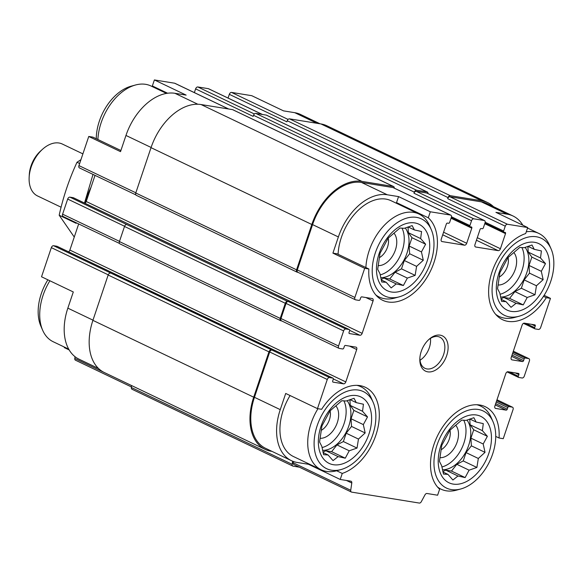<?xml version="1.0" encoding="UTF-8"?>
<svg xmlns="http://www.w3.org/2000/svg" width="583" height="583" viewBox="0 0 583 583"><rect width="100%" height="100%" fill="white"/><g stroke="black" fill="none" stroke-linecap="round" stroke-linejoin="round"><path stroke-width="0.87" d="M368.952 434.029A36.816 23.714 115.5 0 0 343.059 398.298A36.816 23.714 115.5 0 0 322.924 458.121A36.816 23.714 115.5 0 0 368.952 434.029M363.333 424.606L365.169 432.958L358.465 439.072L357.029 448.072L349.239 450.783L345.274 458.194L338.111 456.606L333.053 460.621L328.076 454.98L323.645 454.696L321.816 446.345L319.571 442.009L321.918 425.962L330.058 410.855L341.813 400.732L346.236 401.009L354.027 398.306L356.271 402.634L363.435 404.23L362.531 411.27L367.516 416.911L363.333 424.606L351.053 418.74L351.52 426.435L365.169 432.958M488.809 453.421A36.816 23.714 115.5 0 0 462.917 417.69A36.816 23.714 115.5 0 0 442.781 477.513A36.816 23.714 115.5 0 0 488.809 453.421M483.19 443.998L485.027 452.35L478.33 458.464L476.887 467.464L469.096 470.175L465.132 477.586L457.968 475.998L452.911 480.013L447.933 474.373L443.51 474.088L441.674 465.737L439.429 461.401L441.776 445.354L449.916 430.247L461.67 420.124L466.094 420.401L473.884 417.698L476.129 422.026L483.292 423.622L482.389 430.662L487.373 436.303L483.19 443.998L470.911 438.132L471.377 445.827L485.027 452.35M546.927 280.722A36.816 23.714 115.5 0 0 521.034 244.991A36.816 23.714 115.5 0 0 500.899 304.822A36.816 23.714 115.5 0 0 546.927 280.722M541.308 271.306L543.145 279.658L536.447 285.765L535.005 294.765L527.214 297.476L523.25 304.894L516.086 303.298L511.036 307.314L506.051 301.681L501.628 301.396L499.791 293.038L497.547 288.709L499.893 272.662L508.033 257.548L519.788 247.425L524.212 247.709L532.002 244.998L534.247 249.335L541.41 250.923L540.507 257.97L545.491 263.611L541.308 271.306L529.029 265.44L529.495 273.136L543.145 279.658M427.069 261.33A36.816 23.714 115.5 0 0 401.177 225.599A36.816 23.714 115.5 0 0 381.042 285.43A36.816 23.714 115.5 0 0 427.069 261.33M421.451 251.914L423.287 260.266L416.583 266.373L415.147 275.373L407.357 278.084L403.392 285.502L396.229 283.906L391.171 287.922L386.194 282.289L381.77 282.004L379.934 273.646L377.689 269.317L380.036 253.27L388.176 238.156L399.931 228.033L404.354 228.317L412.145 225.606L414.389 229.942L421.553 231.531L420.649 238.578L425.634 244.219L421.451 251.914L409.171 246.048L409.638 253.743L423.287 260.266M98.483 368.471L78.982 359.157A50.619 32.604 -64.5 0 1 67.847 308.145L73.298 291.959L41.531 276.779L51.34 247.637A2.303 1.479 -64.5 0 1 53.57 245.72L56.937 246.266A1.151 0.743 -64.5 0 1 57.068 246.31A1.151 0.743 -64.5 0 1 57.185 246.383M151.092 147.455L125.964 135.453L120.521 151.646L88.754 136.466L92.93 137.143L120.9 150.509M125.964 135.453A50.619 32.604 -64.5 0 1 174.907 93.295L186.145 95.109L154.386 79.937L174.608 83.209A2.303 1.479 -64.5 0 1 174.878 83.289A2.303 1.479 -64.5 0 1 175.104 83.449M336.639 470.758L342.257 473.44L340.232 479.459L308.473 464.279L308.64 463.784M342.257 473.44A47.456 30.571 115.5 0 0 377.135 431.005A47.456 30.571 115.5 0 0 365.439 387.331A47.456 30.571 115.5 0 0 321.641 409.302L317.465 408.625L285.706 393.452L280.255 409.638L254.45 397.307L269.703 351.979A2.303 1.479 -64.5 0 1 271.933 350.062L53.57 245.72M337.098 253.809L368.864 268.989L364.688 268.311L332.922 253.131L337.098 253.809M397.912 203.977A47.456 30.571 115.5 0 0 396.527 202.622L428.294 217.794L430.312 211.782L398.553 196.602L387.316 194.788L361.511 182.457L392.971 187.544A2.303 1.479 -64.5 0 1 393.241 187.631A2.303 1.479 -64.5 0 1 393.467 187.784M396.527 202.622L398.553 196.602M69.166 349.938L64.305 347.614L64.465 347.118M153.744 87.304A47.456 30.571 115.5 0 0 152.36 85.949L154.386 79.937M152.36 85.949L167.605 93.236M316.97 123.297L294.765 112.687L283.535 110.872L251.769 95.692L231.546 92.42A2.303 1.479 -64.5 0 0 229.316 94.337L228.07 98.053M294.765 112.687A50.619 32.604 -64.5 0 1 300.609 114.501L320.06 123.793M495.732 436.412L499.07 438.008L503.246 438.686L513.055 409.543A2.303 1.479 -64.5 0 0 512.544 407.225L496.986 399.785M499.07 438.008A47.456 30.571 115.5 0 0 485.296 406.723A47.456 30.571 115.5 0 0 439.269 432.455A47.456 30.571 115.5 0 0 439.64 489.195L437.614 495.215L426.967 493.488A2.303 1.479 -64.5 0 0 424.985 494.858L421.298 501.701A2.303 1.479 -64.5 0 1 419.308 503.063L351.636 492.118A2.303 1.479 -64.5 0 1 351.374 492.03A2.303 1.479 -64.5 0 1 350.726 490.281L351.789 483.015L346.448 480.465M543.473 296.346L546.293 297.694L550.469 298.372L544.121 295.333M522.834 225.213A50.619 32.604 -64.5 0 0 513.018 215.994A50.619 32.604 -64.5 0 0 507.174 214.18L495.936 212.358L527.702 227.538L525.677 233.55A47.456 30.571 115.5 0 0 490.799 275.992A47.456 30.571 115.5 0 0 502.495 319.666A47.456 30.571 115.5 0 0 546.293 297.694M79.718 168.013A2.303 1.479 -64.5 0 1 79.456 167.926A2.303 1.479 -64.5 0 1 78.945 165.608L88.754 136.466M317.465 408.625L327.274 379.482A2.303 1.479 -64.5 0 1 329.497 377.565L332.871 378.112A1.151 0.743 -64.5 0 1 333.002 378.156A1.151 0.743 -64.5 0 1 333.257 379.314L332.711 380.932A1.151 0.743 -64.5 0 0 332.966 382.091A1.151 0.743 -64.5 0 0 333.097 382.135L343.584 383.833A2.303 1.479 -64.5 0 0 345.806 381.916L69.88 250.071A2.303 1.479 -64.5 0 1 68.546 251.79M69.88 250.071L78.676 223.938M63.372 216.577A2.303 1.479 -64.5 0 1 63.11 216.497A2.303 1.479 -64.5 0 1 62.6 214.18L67.686 199.065A2.303 1.479 -64.5 0 1 69.916 197.149L73.283 197.695A1.151 0.743 -64.5 0 1 73.414 197.739A1.151 0.743 -64.5 0 1 73.531 197.819M345.806 381.916L356.709 349.53A2.303 1.479 -64.5 0 0 356.198 347.213A2.303 1.479 -64.5 0 0 355.936 347.133L345.449 345.435A1.151 0.743 -64.5 0 0 344.334 346.389L343.788 348.015A1.151 0.743 -64.5 0 1 342.673 348.969L339.306 348.423A2.303 1.479 -64.5 0 1 339.036 348.343A2.303 1.479 -64.5 0 1 338.534 346.025L343.62 330.911A2.303 1.479 -64.5 0 1 345.843 328.994L349.217 329.541A1.151 0.743 -64.5 0 1 349.348 329.584A1.151 0.743 -64.5 0 1 349.603 330.743L349.057 332.361A1.151 0.743 -64.5 0 0 349.312 333.52A1.151 0.743 -64.5 0 0 349.443 333.563L359.93 335.261A2.303 1.479 -64.5 0 0 362.152 333.345L86.226 201.499A2.303 1.479 -64.5 0 1 84.892 203.219M86.226 201.499L95.022 175.366M194.358 92.602L195.611 88.878A2.303 1.479 -64.5 0 1 197.834 86.969L208.32 88.66A2.303 1.479 -64.5 0 1 208.59 88.747A2.303 1.479 -64.5 0 1 208.816 88.9M75.703 360.272A2.303 1.479 -64.5 0 1 75.44 360.185A2.303 1.479 -64.5 0 1 74.799 358.436L75.047 356.716M294.065 464.607A2.303 1.479 -64.5 0 1 293.803 464.527A2.303 1.479 -64.5 0 1 293.162 462.771L293.351 461.466M308.473 464.279L297.235 462.465A50.619 32.604 -64.5 0 1 291.391 460.65L265.586 448.32A50.619 32.604 -64.5 0 1 254.45 397.307M271.94 451.351L271.066 451.213A51.77 33.348 -64.5 0 1 265.09 449.355A51.77 33.348 -64.5 0 1 253.7 397.191L268.952 351.855A2.303 1.479 -64.5 0 1 271.182 349.938M299.327 467.165L293.06 466.152A2.303 1.479 -64.5 0 1 292.797 466.072A2.303 1.479 -64.5 0 1 292.156 464.316L292.615 461.182M281.596 320.898L280.991 320.796A2.303 1.479 -64.5 0 1 280.722 320.716A2.303 1.479 -64.5 0 1 280.219 318.398L285.298 303.284A2.303 1.479 -64.5 0 1 287.528 301.367L288.272 301.491A2.303 1.479 -64.5 0 0 286.049 303.408L280.962 318.515A2.303 1.479 -64.5 0 0 281.472 320.832A2.303 1.479 -64.5 0 0 281.735 320.92M297.942 272.327L297.33 272.225A2.303 1.479 -64.5 0 1 297.068 272.144A2.303 1.479 -64.5 0 1 296.565 269.827L311.818 224.491A51.77 33.348 -64.5 0 1 361.875 181.379L393.336 186.465A2.303 1.479 -64.5 0 1 393.605 186.545A2.303 1.479 -64.5 0 1 394.268 188.12M298.081 272.348A2.303 1.479 -64.5 0 1 297.818 272.261A2.303 1.479 -64.5 0 1 297.308 269.944L312.568 224.615A50.619 32.604 -64.5 0 1 361.511 182.457M430.312 211.782L450.542 215.054A2.303 1.479 -64.5 0 1 450.805 215.134A2.303 1.479 -64.5 0 1 451.315 217.452L449.675 222.312A1.151 0.743 -64.5 0 1 448.567 223.267L447.445 223.085A1.151 0.743 -64.5 0 0 446.33 224.047L441.244 239.154A2.303 1.479 -64.5 0 0 441.754 241.471A2.303 1.479 -64.5 0 0 442.016 241.559L464.491 245.195A2.303 1.479 -64.5 0 0 466.713 243.279L471.8 228.164A1.151 0.743 -64.5 0 0 471.545 227.006A1.151 0.743 -64.5 0 0 471.414 226.969L470.292 226.787A1.151 0.743 -64.5 0 1 470.16 226.743A1.151 0.743 -64.5 0 1 469.905 225.585L471.538 220.724L413.974 193.221L414.338 192.142A2.303 1.479 -64.5 0 1 416.561 190.226L427.048 191.924A2.303 1.479 -64.5 0 1 427.31 192.004A2.303 1.479 -64.5 0 1 427.973 193.571M413.974 193.221A2.303 1.479 -64.5 0 1 416.196 191.304L426.683 193.002A2.303 1.479 -64.5 0 1 426.945 193.082A2.303 1.479 -64.5 0 1 427.179 193.235M471.538 220.724A2.303 1.479 -64.5 0 1 473.768 218.807L484.254 220.505A2.303 1.479 -64.5 0 1 484.517 220.593A2.303 1.479 -64.5 0 1 485.027 222.91L483.387 227.764A1.151 0.743 -64.5 0 1 482.279 228.725L481.15 228.543A1.151 0.743 -64.5 0 0 480.042 229.498L474.956 244.612A2.303 1.479 -64.5 0 0 475.458 246.93A2.303 1.479 -64.5 0 0 475.728 247.01L498.203 250.646A2.303 1.479 -64.5 0 0 500.425 248.73L505.512 233.623A1.151 0.743 -64.5 0 0 505.257 232.464A1.151 0.743 -64.5 0 0 505.126 232.42L504.004 232.238A1.151 0.743 -64.5 0 1 503.865 232.194A1.151 0.743 -64.5 0 1 503.617 231.036L505.25 226.182L447.678 198.672L448.043 197.593A2.303 1.479 -64.5 0 1 450.273 195.677L481.733 200.771A51.77 33.348 -64.5 0 1 487.709 202.622A51.77 33.348 -64.5 0 1 493.517 206.681M447.678 198.672A2.303 1.479 -64.5 0 1 449.908 196.755L481.369 201.849A50.619 32.604 -64.5 0 1 487.213 203.664L513.018 215.994M332.871 378.112L114.508 273.777A1.151 0.743 -64.5 0 1 114.64 273.813A1.151 0.743 -64.5 0 1 114.866 274.032M114.13 273.711A1.727 1.115 -64.5 0 1 114.334 273.777A1.727 1.115 -64.5 0 1 114.501 273.893M349.217 329.541L130.854 225.206A1.151 0.743 -64.5 0 1 130.986 225.249A1.151 0.743 -64.5 0 1 131.211 225.461M130.475 225.147A1.727 1.115 -64.5 0 1 130.679 225.206A1.727 1.115 -64.5 0 1 130.847 225.322M120.193 243.964A2.303 1.479 -64.5 0 1 119.93 243.883A2.303 1.479 -64.5 0 1 119.42 241.566L124.507 226.452A2.303 1.479 -64.5 0 1 126.73 224.535L69.916 197.149M362.152 333.345L373.054 300.959L365.847 297.519M364.688 268.311L354.879 297.454A2.303 1.479 -64.5 0 0 355.382 299.771A2.303 1.479 -64.5 0 0 355.652 299.851L359.019 300.398A1.151 0.743 -64.5 0 0 360.134 299.443L360.68 297.826A1.151 0.743 -64.5 0 1 361.788 296.864L372.282 298.562A2.303 1.479 -64.5 0 1 372.544 298.642A2.303 1.479 -64.5 0 1 373.054 300.959M195.611 88.878L253.175 116.389L253.539 115.31A2.303 1.479 -64.5 0 1 255.762 113.394L266.256 115.091A2.303 1.479 -64.5 0 1 266.518 115.172A2.303 1.479 -64.5 0 1 266.752 115.325M229.316 94.337L286.887 121.84L287.251 120.761A2.303 1.479 -64.5 0 1 289.474 118.845L320.941 123.939A51.77 33.348 -64.5 0 1 326.91 125.797L487.709 202.622M550.469 298.372L540.66 327.508A2.303 1.479 -64.5 0 1 538.437 329.424L535.063 328.885A1.151 0.743 -64.5 0 1 534.932 328.841A1.151 0.743 -64.5 0 1 534.677 327.682L535.223 326.065L531.623 324.345M535.223 326.065A1.151 0.743 -64.5 0 0 534.968 324.906A1.151 0.743 -64.5 0 0 534.837 324.862L524.35 323.164A2.303 1.479 -64.5 0 0 522.128 325.081L511.225 357.459A2.303 1.479 -64.5 0 0 511.736 359.777A2.303 1.479 -64.5 0 0 511.998 359.864L522.485 361.562L511.597 356.359M522.485 361.562A1.151 0.743 -64.5 0 0 523.6 360.6L524.146 358.982A1.151 0.743 -64.5 0 1 525.254 358.02L528.628 358.567A2.303 1.479 -64.5 0 1 528.89 358.654A2.303 1.479 -64.5 0 1 529.4 360.972L524.314 376.079A2.303 1.479 -64.5 0 1 522.091 377.995L518.717 377.449A1.151 0.743 -64.5 0 1 518.586 377.412A1.151 0.743 -64.5 0 1 518.331 376.254L518.877 374.636L515.277 372.909M518.877 374.636A1.151 0.743 -64.5 0 0 518.622 373.47A1.151 0.743 -64.5 0 0 518.491 373.433L508.004 371.735A2.303 1.479 -64.5 0 0 505.782 373.652L494.88 406.03A2.303 1.479 -64.5 0 0 495.39 408.348A2.303 1.479 -64.5 0 0 495.652 408.435L506.139 410.133L495.251 404.93M506.139 410.133A1.151 0.743 -64.5 0 0 507.254 409.171L507.8 407.553A1.151 0.743 -64.5 0 1 508.908 406.591L512.282 407.138A2.303 1.479 -64.5 0 1 512.544 407.225M132.268 389.32A2.303 1.479 -64.5 0 1 132.006 389.24A2.303 1.479 -64.5 0 1 131.357 387.491L131.634 385.589L74.799 358.436M265.09 449.355L104.299 372.522A51.77 33.348 -64.5 0 1 92.908 320.358L108.161 275.023A2.303 1.479 -64.5 0 1 110.384 273.106M136.539 195.392A2.303 1.479 -64.5 0 1 136.276 195.312A2.303 1.479 -64.5 0 1 135.766 192.995L151.026 147.659A51.77 33.348 -64.5 0 1 201.077 104.546L232.544 109.633A2.303 1.479 -64.5 0 1 232.806 109.721A2.303 1.479 -64.5 0 1 233.04 109.874M340.232 479.459L350.879 481.179A2.303 1.479 -64.5 0 1 351.148 481.267A2.303 1.479 -64.5 0 1 351.789 483.015M291.391 460.65A50.619 32.604 -64.5 0 1 280.255 409.638M387.316 194.788A50.619 32.604 -64.5 0 0 338.373 236.946L332.922 253.131M505.25 226.182A2.303 1.479 -64.5 0 1 507.472 224.266L527.702 227.538M446.702 355.557A19.56 12.6 115.5 0 0 444.406 337.207A19.56 12.6 115.5 0 0 428.942 339.408A19.56 12.6 115.5 0 0 419.847 358.443A19.56 12.6 115.5 0 0 430.327 371.903A19.56 12.6 115.5 0 0 446.702 355.557M368.864 268.989A47.456 30.571 115.5 0 0 382.637 300.274A47.456 30.571 115.5 0 0 428.665 274.542A47.456 30.571 115.5 0 0 428.294 217.794M290.094 395.544A46.021 29.646 115.5 0 0 293.373 456.496L321.167 469.774A46.021 29.646 115.5 0 0 336.675 470.751L340.953 469.577A42.697 27.503 115.5 0 0 372.777 434.648A42.697 27.503 115.5 0 0 373.127 402.248A42.697 27.503 115.5 0 0 320.162 418.288A42.697 27.503 115.5 0 0 340.953 469.577M338.089 254.283A46.021 29.646 -64.5 0 1 341.368 237.427A46.021 29.646 -64.5 0 1 391.178 200.756L418.966 214.034A46.021 29.646 115.5 0 0 385.05 224.55A46.021 29.646 115.5 0 0 365.884 267.561M551.103 248.941A42.697 27.503 115.5 0 0 498.137 264.988A42.697 27.503 115.5 0 0 518.936 316.278A42.697 27.503 115.5 0 0 550.76 281.341A42.697 27.503 115.5 0 0 551.103 248.941L549.324 244.875A46.021 29.646 115.5 0 0 538.823 233.426A46.021 29.646 115.5 0 0 526.26 231.815M495.608 314.281A46.021 29.646 115.5 0 0 499.143 316.474A46.021 29.646 115.5 0 0 514.651 317.444L518.936 316.278M492.985 421.64A42.697 27.503 115.5 0 0 440.019 437.68A42.697 27.503 115.5 0 0 460.818 488.969A42.697 27.503 115.5 0 0 492.635 454.04A42.697 27.503 115.5 0 0 492.985 421.64L491.207 417.574A46.021 29.646 115.5 0 0 480.705 406.118A46.021 29.646 115.5 0 0 476.777 404.74M437.483 486.973A46.021 29.646 115.5 0 0 441.025 489.166A46.021 29.646 115.5 0 0 456.533 490.143L460.818 488.969M499.223 277.071A14.145 9.109 115.5 0 0 507.378 266.497A14.145 9.109 115.5 0 0 508.07 257.518M498.035 284.992A18.692 12.039 115.5 0 0 515.277 269.331A18.692 12.039 115.5 0 0 513.936 252.687M500.01 294.284A29.048 18.714 115.5 0 0 522.018 270.417A29.048 18.714 115.5 0 0 521.851 247.513M525.115 247.36A29.048 18.714 -64.5 0 1 526.784 272.698A29.048 18.714 -64.5 0 1 500.578 297.06M441.105 449.763A14.145 9.109 115.5 0 0 449.26 439.188A14.145 9.109 115.5 0 0 449.952 430.21M439.917 457.684A18.692 12.039 115.5 0 0 457.159 442.023A18.692 12.039 115.5 0 0 455.819 425.379M441.892 466.976A29.048 18.714 115.5 0 0 463.9 443.116A29.048 18.714 115.5 0 0 463.733 420.212M466.998 420.051A29.048 18.714 -64.5 0 1 468.666 445.39A29.048 18.714 -64.5 0 1 442.461 469.752M166.512 93.404L150.975 85.985A46.021 29.646 115.5 0 0 135.467 85.009L131.19 86.175A42.697 27.503 115.5 0 0 96.268 138.739M135.467 85.009A46.021 29.646 115.5 0 0 97.893 139.512M47.879 279.811A42.697 27.503 115.5 0 0 40.897 326.203L42.676 330.277A46.021 29.646 115.5 0 0 53.177 341.725L68.714 349.144M49.89 280.773A46.021 29.646 115.5 0 0 42.676 330.277M431.245 229.549A42.697 27.503 115.5 0 0 378.28 245.596A42.697 27.503 115.5 0 0 399.078 296.885A42.697 27.503 115.5 0 0 430.895 261.949A42.697 27.503 115.5 0 0 431.245 229.549L429.467 225.483A46.021 29.646 115.5 0 0 418.966 214.034M375.744 294.889A46.021 29.646 115.5 0 0 379.285 297.082A46.021 29.646 115.5 0 0 394.793 298.051L399.078 296.885M373.127 402.248L371.349 398.182A46.021 29.646 115.5 0 0 360.848 386.726A46.021 29.646 115.5 0 0 356.92 385.348M317.961 408.705A46.021 29.646 115.5 0 0 321.167 469.774M379.358 257.679A14.145 9.109 115.5 0 0 387.52 247.105A14.145 9.109 115.5 0 0 388.212 238.126M378.178 265.6A18.692 12.039 115.5 0 0 395.42 249.939A18.692 12.039 115.5 0 0 394.079 233.295M380.152 274.892A29.048 18.714 115.5 0 0 402.161 251.025A29.048 18.714 115.5 0 0 401.993 228.121M405.258 227.968A29.048 18.714 -64.5 0 1 406.927 253.306A29.048 18.714 -64.5 0 1 380.721 277.668M321.24 430.371A14.145 9.109 115.5 0 0 329.402 419.796A14.145 9.109 115.5 0 0 330.095 410.818M320.052 438.292A18.692 12.039 115.5 0 0 337.302 422.631A18.692 12.039 115.5 0 0 335.961 405.987M322.035 447.584A29.048 18.714 115.5 0 0 344.043 423.724A29.048 18.714 115.5 0 0 343.875 400.82M347.14 400.659A29.048 18.714 -64.5 0 1 348.809 425.998A29.048 18.714 -64.5 0 1 322.603 450.36M420.015 360.25A17.257 11.113 115.5 0 0 429.321 347.73A17.257 11.113 115.5 0 0 430.451 338.395M419.898 357.743A17.257 11.113 115.5 0 0 424.941 368.31A17.257 11.113 115.5 0 0 443.612 354.559A17.257 11.113 115.5 0 0 439.815 337.163A17.257 11.113 115.5 0 0 428.432 339.882M409.638 253.743L404.303 260.506L416.583 266.373M404.303 260.506L401.498 268.85L415.147 275.373M401.498 268.85L395.07 272.217L407.357 278.084M395.07 272.217L389.743 278.98L403.392 285.502M389.743 278.98L383.949 278.04L396.229 283.906M383.949 278.04L381.144 279.505M381.238 279.92L386.194 282.289M408.093 226.933L414.389 229.942M408.02 226.955L408.37 232.712L420.649 238.578M408.37 232.712L411.977 237.696L425.634 244.219M411.977 237.696L409.171 246.048M529.495 273.136L524.161 279.898L536.447 285.765M524.161 279.898L521.355 288.242L535.005 294.765M521.355 288.242L514.927 291.609L527.214 297.476M514.927 291.609L509.6 298.372L523.25 304.894M509.6 298.372L503.807 297.432L516.086 303.298M503.807 297.432L501.001 298.904M501.096 299.312L506.051 301.681M527.95 246.325L534.247 249.335M527.877 246.347L528.227 252.104L540.507 257.97M528.227 252.104L531.842 257.088L545.491 263.611M531.842 257.088L529.029 265.44M471.377 445.827L466.043 452.59L478.33 458.464M466.043 452.59L463.237 460.942L476.887 467.464M463.237 460.942L456.81 464.301L469.096 470.175M456.81 464.301L451.482 471.064L465.132 477.586M451.482 471.064L445.689 470.124L457.968 475.998M445.689 470.124L442.883 471.596M442.978 472.004L447.933 474.373M469.832 419.017L476.129 422.026M469.76 419.039L470.109 424.796L482.389 430.662M470.109 424.796L473.717 429.78L487.373 436.303M473.717 429.78L470.911 438.132M351.52 426.435L346.185 433.198L358.465 439.072M346.185 433.198L343.38 441.55L357.029 448.072M343.38 441.55L336.952 444.909L349.239 450.783M336.952 444.909L331.625 451.672L345.274 458.194M331.625 451.672L325.831 450.732L338.111 456.606M325.831 450.732L323.026 452.204M323.12 452.612L328.076 454.98M349.975 399.625L356.271 402.634M349.902 399.647L350.252 405.404L362.531 411.27M350.252 405.404L353.859 410.388L367.516 416.911M353.859 410.388L351.053 418.74M82.895 153.876L62.315 144.037A28.764 18.525 115.5 0 0 42.53 149.27L40.613 150.99A24.348 15.683 115.5 0 0 31.016 165.973A24.348 15.683 115.5 0 0 29.288 174.689L29.15 177.261A28.764 18.525 115.5 0 0 37.516 195.939L61.106 207.213M42.53 149.27A28.764 18.525 115.5 0 0 31.183 166.964A28.764 18.525 115.5 0 0 29.15 177.261M74.26 237.055L59.182 215.222C63.212 196.916 69.151 179.258 77.007 162.256L80.942 159.676M77.007 162.256L79.652 163.517M59.182 215.222L76.133 223.318M93.01 174.404L84.499 203.037M90.977 187.383A48.608 31.307 115.5 0 0 85.06 203.117M92.974 320.154L67.847 308.145M108.234 274.826L51.34 247.637M135.839 192.791L78.945 165.608M197.834 104.248L174.907 93.295M228.58 108.992L174.608 83.209M288.075 119.428L231.546 92.42M329.497 377.565L271.933 350.062M114.508 273.777L56.937 246.266M343.584 383.833L333.338 378.935M356.709 349.53L349.501 346.091M119.493 241.362L62.6 214.18M124.58 226.255L67.686 199.065M287.528 301.367L126.73 224.535M345.843 328.994L288.272 301.491M130.854 225.206L73.283 197.695M359.93 335.261L349.683 330.364M442.016 241.559L441.52 241.318M464.491 245.195L442.716 234.789M466.713 243.279L443.576 232.223M471.8 228.164L451.045 218.246M469.905 225.585L451.468 216.774M414.338 192.142L253.539 115.31M254.363 113.977L197.834 86.969M262.284 114.45L208.32 88.66M475.728 247.01L475.232 246.777M498.203 250.646L476.428 240.24M500.425 248.73L477.288 237.675M505.512 233.623L484.757 223.704M503.617 231.036L485.173 222.225M448.043 197.593L287.251 120.761M534.815 328.761L523.476 323.346L534.932 328.841M511.998 359.864L511.502 359.624M525.254 358.02L513.011 352.168M528.628 358.567L513.317 351.25M518.469 377.332L507.13 371.918M495.652 408.435L495.156 408.195M508.908 406.591L496.665 400.74M512.282 407.138L496.971 399.821M292.156 464.316L131.357 387.491M253.7 397.191L92.908 320.358M268.952 351.855L108.161 275.023M280.219 318.398L119.42 241.566M285.298 303.284L124.507 226.452M296.565 269.827L135.766 192.995M311.818 224.491L151.026 147.659M361.875 181.379L201.077 104.546M393.336 186.465L232.544 109.633M416.561 190.226L255.762 113.394M427.048 191.924L266.256 115.091M450.273 195.677L289.474 118.845M481.733 200.771L320.941 123.939M350.726 490.281L293.162 462.771M327.274 379.482L269.703 351.979M338.534 346.025L280.962 318.515M343.62 330.911L286.049 303.408M354.879 297.454L297.308 269.944M338.373 236.946L312.568 224.615M450.542 215.054L392.971 187.544M470.044 226.663L451.235 217.678M473.768 218.807L416.196 191.304M484.254 220.505L426.683 193.002M503.756 232.121L484.947 223.136L503.865 232.194M507.472 224.266L449.908 196.755M507.174 214.18L481.369 201.849M534.677 327.682L525.677 323.376M523.6 360.6L512.034 355.076M524.146 358.982L512.574 353.451M518.331 376.254L509.331 371.947M507.254 409.171L495.688 403.647M507.8 407.553L496.228 402.022M131.437 386.944L75.44 360.185M114.64 273.813L57.068 246.31M119.457 243.424L63.11 216.497M130.986 225.249L73.414 197.739M135.803 194.853L79.456 167.926M228.718 109.021L174.878 83.289M262.43 114.472L208.59 88.747M292.797 466.072L132.006 389.24M275.03 350.565L114.334 273.777M280.722 320.716L119.93 243.883M291.376 301.994L130.679 225.206M297.068 272.144L136.276 195.312M393.605 186.545L232.806 109.721M427.31 192.004L266.518 115.172M351.374 492.03L293.803 464.527M333.002 378.156L275.431 350.645M339.036 348.343L281.472 320.832M349.348 329.584L291.777 302.074M355.382 299.771L297.818 272.261M450.805 215.134L393.241 187.631M470.16 226.743L451.227 217.699M484.517 220.593L426.945 193.082M528.89 358.654L513.332 351.214M518.586 377.412L507.108 371.925M496.373 315.148L499.143 316.474M527.535 228.033L538.823 233.426M438.256 487.847L441.025 489.166M477.936 404.799L480.705 406.118M376.516 295.756L379.285 297.082M358.079 385.407L360.848 386.726"/></g></svg>
